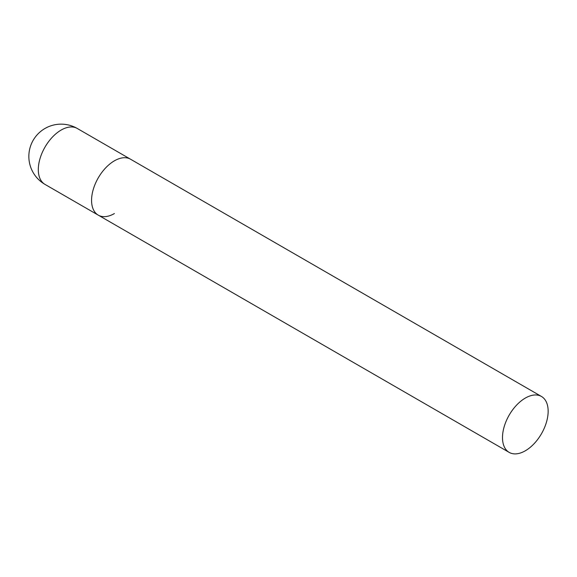 <?xml version="1.0" encoding="UTF-8"?>
<svg xmlns="http://www.w3.org/2000/svg" width="577" height="577" viewBox="0 0 577 577"><rect width="100%" height="100%" fill="white"/><g stroke="black" fill="none" stroke-linecap="round" stroke-linejoin="round"><path stroke-width="0.87" d="M114.405 213.548A32.283 18.637 -60 0 1 98.263 215.142A32.283 18.637 -60 0 1 93.308 189.278A32.283 18.637 -60 0 1 114.405 160.824A32.283 18.637 -60 0 1 130.546 159.223A32.283 18.637 120 0 0 105.663 167.878A32.283 18.637 120 0 0 91.57 200.363A32.283 18.637 120 0 0 98.263 215.142L44.992 184.395A32.283 18.637 -60 0 1 38.306 169.609A32.283 18.637 -60 0 1 61.133 130.07A32.283 18.637 -60 0 1 77.275 128.469A32.283 32.283 0 0 0 28.85 156.432A32.283 32.283 0 0 0 44.992 184.395M548.15 411.25A32.283 18.637 120 0 0 541.464 396.471A32.283 18.637 120 0 0 516.588 405.119A32.283 18.637 120 0 0 502.495 437.604A32.283 18.637 120 0 0 509.181 452.39A32.283 18.637 120 0 0 534.057 443.735A32.283 18.637 120 0 0 548.15 411.25M541.464 396.471L77.275 128.469M98.263 215.142L509.181 452.39"/></g></svg>
